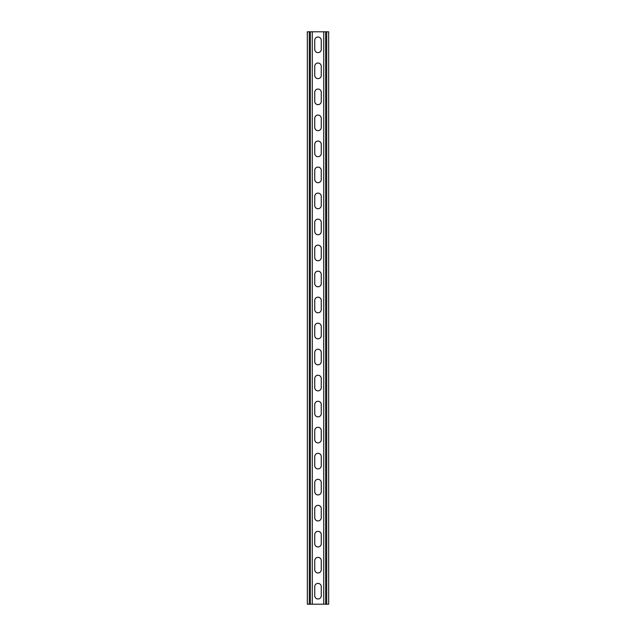 <?xml version="1.0" encoding="UTF-8"?>
<svg xmlns="http://www.w3.org/2000/svg" width="636" height="636" viewBox="0 0 636 636"><rect width="100%" height="100%" fill="white"/><g stroke="black" fill="none" stroke-linecap="round" stroke-linejoin="round"><path stroke-width="0.95" d="M312.276 31.8L312.276 604.2L323.724 604.2L323.724 31.8L310.328 31.8L310.328 604.2L312.276 604.2M314.748 586.638A3.252 3.252 0 0 1 318 583.387A3.252 3.252 0 0 1 321.252 586.638A3.252 3.252 0 0 0 318 583.387A3.252 3.252 0 0 0 314.748 586.638L314.748 595.741A3.252 3.252 0 0 0 318 598.993A3.252 3.252 0 0 0 321.252 595.741L321.252 586.638M321.252 595.741A3.252 3.252 0 0 1 318 598.993A3.252 3.252 0 0 1 314.748 595.741M314.748 560.618A3.252 3.252 0 0 1 318 557.367A3.252 3.252 0 0 1 321.252 560.618A3.252 3.252 0 0 0 318 557.367A3.252 3.252 0 0 0 314.748 560.618L314.748 569.729A3.252 3.252 0 0 0 318 572.98A3.252 3.252 0 0 0 321.252 569.729L321.252 560.618M321.252 569.729A3.252 3.252 0 0 1 318 572.98A3.252 3.252 0 0 1 314.748 569.729M314.748 352.471A3.252 3.252 0 0 1 318 349.22A3.252 3.252 0 0 1 321.252 352.471A3.252 3.252 0 0 0 318 349.22A3.252 3.252 0 0 0 314.748 352.471L314.748 361.582A3.252 3.252 0 0 0 318 364.833A3.252 3.252 0 0 0 321.252 361.582L321.252 352.471M321.252 361.582A3.252 3.252 0 0 1 318 364.833A3.252 3.252 0 0 1 314.748 361.582M314.748 326.459A3.252 3.252 0 0 1 318 323.207A3.252 3.252 0 0 1 321.252 326.459A3.252 3.252 0 0 0 318 323.207A3.252 3.252 0 0 0 314.748 326.459L314.748 335.562A3.252 3.252 0 0 0 318 338.813A3.252 3.252 0 0 0 321.252 335.562L321.252 326.459M321.252 335.562A3.252 3.252 0 0 1 318 338.813A3.252 3.252 0 0 1 314.748 335.562M314.748 378.492A3.252 3.252 0 0 1 318 375.24A3.252 3.252 0 0 1 321.252 378.492A3.252 3.252 0 0 0 318 375.24A3.252 3.252 0 0 0 314.748 378.492L314.748 387.602A3.252 3.252 0 0 0 318 390.854A3.252 3.252 0 0 0 321.252 387.602L321.252 378.492M321.252 387.602A3.252 3.252 0 0 1 318 390.854A3.252 3.252 0 0 1 314.748 387.602M314.748 404.512A3.252 3.252 0 0 1 318 401.26A3.252 3.252 0 0 1 321.252 404.512A3.252 3.252 0 0 0 318 401.26A3.252 3.252 0 0 0 314.748 404.512L314.748 413.615A3.252 3.252 0 0 0 318 416.866A3.252 3.252 0 0 0 321.252 413.615L321.252 404.512M321.252 413.615A3.252 3.252 0 0 1 318 416.866A3.252 3.252 0 0 1 314.748 413.615M314.748 430.532A3.252 3.252 0 0 1 318 427.273A3.252 3.252 0 0 1 321.252 430.532A3.252 3.252 0 0 0 318 427.273A3.252 3.252 0 0 0 314.748 430.532L314.748 439.635A3.252 3.252 0 0 0 318 442.887A3.252 3.252 0 0 0 321.252 439.635L321.252 430.532M321.252 439.635A3.252 3.252 0 0 1 318 442.887A3.252 3.252 0 0 1 314.748 439.635M314.748 456.545A3.252 3.252 0 0 1 318 453.293A3.252 3.252 0 0 1 321.252 456.545A3.252 3.252 0 0 0 318 453.293A3.252 3.252 0 0 0 314.748 456.545L314.748 465.655A3.252 3.252 0 0 0 318 468.907A3.252 3.252 0 0 0 321.252 465.655L321.252 456.545M321.252 465.655A3.252 3.252 0 0 1 318 468.907A3.252 3.252 0 0 1 314.748 465.655M314.748 482.565A3.252 3.252 0 0 1 318 479.313A3.252 3.252 0 0 1 321.252 482.565A3.252 3.252 0 0 0 318 479.313A3.252 3.252 0 0 0 314.748 482.565L314.748 491.668A3.252 3.252 0 0 0 318 494.927A3.252 3.252 0 0 0 321.252 491.668L321.252 482.565M321.252 491.668A3.252 3.252 0 0 1 318 494.927A3.252 3.252 0 0 1 314.748 491.668M314.748 508.585A3.252 3.252 0 0 1 318 505.334A3.252 3.252 0 0 1 321.252 508.585A3.252 3.252 0 0 0 318 505.334A3.252 3.252 0 0 0 314.748 508.585L314.748 517.688A3.252 3.252 0 0 0 318 520.94A3.252 3.252 0 0 0 321.252 517.688L321.252 508.585M321.252 517.688A3.252 3.252 0 0 1 318 520.94A3.252 3.252 0 0 1 314.748 517.688M314.748 534.598A3.252 3.252 0 0 1 318 531.346A3.252 3.252 0 0 1 321.252 534.598A3.252 3.252 0 0 0 318 531.346A3.252 3.252 0 0 0 314.748 534.598L314.748 543.708A3.252 3.252 0 0 0 318 546.96A3.252 3.252 0 0 0 321.252 543.708L321.252 534.598M321.252 543.708A3.252 3.252 0 0 1 318 546.96A3.252 3.252 0 0 1 314.748 543.708M314.748 49.362A3.252 3.252 0 0 0 318 52.613A3.252 3.252 0 0 0 321.252 49.362A3.252 3.252 0 0 1 318 52.613A3.252 3.252 0 0 1 314.748 49.362L314.748 40.259A3.252 3.252 0 0 1 318 37.007A3.252 3.252 0 0 1 321.252 40.259A3.252 3.252 0 0 0 318 37.007A3.252 3.252 0 0 0 314.748 40.259M321.252 40.259L321.252 49.362M314.748 75.382A3.252 3.252 0 0 0 318 78.633A3.252 3.252 0 0 0 321.252 75.382A3.252 3.252 0 0 1 318 78.633A3.252 3.252 0 0 1 314.748 75.382L314.748 66.271A3.252 3.252 0 0 1 318 63.02A3.252 3.252 0 0 1 321.252 66.271A3.252 3.252 0 0 0 318 63.02A3.252 3.252 0 0 0 314.748 66.271M321.252 66.271L321.252 75.382M314.748 283.529A3.252 3.252 0 0 0 318 286.78A3.252 3.252 0 0 0 321.252 283.529A3.252 3.252 0 0 1 318 286.78A3.252 3.252 0 0 1 314.748 283.529L314.748 274.418A3.252 3.252 0 0 1 318 271.167A3.252 3.252 0 0 1 321.252 274.418A3.252 3.252 0 0 0 318 271.167A3.252 3.252 0 0 0 314.748 274.418M321.252 274.418L321.252 283.529M314.748 309.541A3.252 3.252 0 0 0 318 312.793A3.252 3.252 0 0 0 321.252 309.541A3.252 3.252 0 0 1 318 312.793A3.252 3.252 0 0 1 314.748 309.541L314.748 300.438A3.252 3.252 0 0 1 318 297.187A3.252 3.252 0 0 1 321.252 300.438A3.252 3.252 0 0 0 318 297.187A3.252 3.252 0 0 0 314.748 300.438M321.252 300.438L321.252 309.541M314.748 257.508A3.252 3.252 0 0 0 318 260.76A3.252 3.252 0 0 0 321.252 257.508A3.252 3.252 0 0 1 318 260.76A3.252 3.252 0 0 1 314.748 257.508L314.748 248.398A3.252 3.252 0 0 1 318 245.146A3.252 3.252 0 0 1 321.252 248.398A3.252 3.252 0 0 0 318 245.146A3.252 3.252 0 0 0 314.748 248.398M321.252 248.398L321.252 257.508M314.748 231.488A3.252 3.252 0 0 0 318 234.74A3.252 3.252 0 0 0 321.252 231.488A3.252 3.252 0 0 1 318 234.74A3.252 3.252 0 0 1 314.748 231.488L314.748 222.385A3.252 3.252 0 0 1 318 219.134A3.252 3.252 0 0 1 321.252 222.385A3.252 3.252 0 0 0 318 219.134A3.252 3.252 0 0 0 314.748 222.385M321.252 222.385L321.252 231.488M314.748 205.468A3.252 3.252 0 0 0 318 208.727A3.252 3.252 0 0 0 321.252 205.468A3.252 3.252 0 0 1 318 208.727A3.252 3.252 0 0 1 314.748 205.468L314.748 196.365A3.252 3.252 0 0 1 318 193.113A3.252 3.252 0 0 1 321.252 196.365A3.252 3.252 0 0 0 318 193.113A3.252 3.252 0 0 0 314.748 196.365M321.252 196.365L321.252 205.468M314.748 179.455A3.252 3.252 0 0 0 318 182.707A3.252 3.252 0 0 0 321.252 179.455A3.252 3.252 0 0 1 318 182.707A3.252 3.252 0 0 1 314.748 179.455L314.748 170.345A3.252 3.252 0 0 1 318 167.093A3.252 3.252 0 0 1 321.252 170.345A3.252 3.252 0 0 0 318 167.093A3.252 3.252 0 0 0 314.748 170.345M321.252 170.345L321.252 179.455M314.748 153.435A3.252 3.252 0 0 0 318 156.687A3.252 3.252 0 0 0 321.252 153.435A3.252 3.252 0 0 1 318 156.687A3.252 3.252 0 0 1 314.748 153.435L314.748 144.332A3.252 3.252 0 0 1 318 141.073A3.252 3.252 0 0 1 321.252 144.332A3.252 3.252 0 0 0 318 141.073A3.252 3.252 0 0 0 314.748 144.332M321.252 144.332L321.252 153.435M314.748 127.415A3.252 3.252 0 0 0 318 130.666A3.252 3.252 0 0 0 321.252 127.415A3.252 3.252 0 0 1 318 130.666A3.252 3.252 0 0 1 314.748 127.415L314.748 118.312A3.252 3.252 0 0 1 318 115.06A3.252 3.252 0 0 1 321.252 118.312A3.252 3.252 0 0 0 318 115.06A3.252 3.252 0 0 0 314.748 118.312M321.252 118.312L321.252 127.415M314.748 101.402A3.252 3.252 0 0 0 318 104.654A3.252 3.252 0 0 0 321.252 101.402A3.252 3.252 0 0 1 318 104.654A3.252 3.252 0 0 1 314.748 101.402L314.748 92.292A3.252 3.252 0 0 1 318 89.04A3.252 3.252 0 0 1 321.252 92.292A3.252 3.252 0 0 0 318 89.04A3.252 3.252 0 0 0 314.748 92.292M321.252 92.292L321.252 101.402M310.328 31.8L307.331 31.8L307.331 604.2L310.328 604.2M323.724 31.8L328.669 31.8L328.669 604.2L323.724 604.2M309.287 31.8L309.287 604.2M326.713 31.8L326.713 604.2M325.672 31.8L325.672 604.2"/></g></svg>

